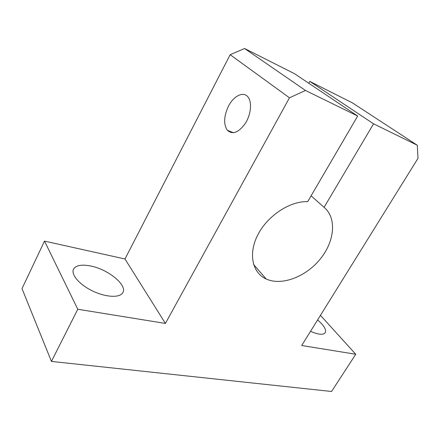 <?xml version="1.0" encoding="UTF-8"?>
<svg xmlns="http://www.w3.org/2000/svg" width="440" height="440" viewBox="0 0 440 440"><rect width="100%" height="100%" fill="white"/><g stroke="black" fill="none" stroke-linecap="round" stroke-linejoin="round"><path stroke-width="0.66" d="M253.605 264.484L266.228 279.031C252.291 272.861 248.017 253.66 257.928 234.636C267.707 215.589 290.048 200.948 307.709 201.636L357.676 116.034L305.481 90.464L289.471 97.801L165.407 323.433L77.776 309.243L51.436 361.422L331.562 391.485L355.757 354.261L301.714 345.505L418 158.312L417.291 145.239L373.555 123.816L324.066 207.334L311.102 195.822M77.776 309.243L44.512 241.104L22 288.624L51.436 361.422M266.228 279.031C281.749 286.099 305.817 276.826 320.139 259.166C334.604 241.615 337.068 218.07 324.066 207.334M305.481 90.464L244.596 48.516L230.159 54.703L124.988 258.99L44.512 241.104M289.471 97.801L230.159 54.703M165.407 323.433L124.988 258.99M228.542 106.057C233.772 95.689 243.716 90.926 248.149 97.196C252.208 102.416 250.905 114.747 245.289 123.475C238.563 132.621 232.59 134.899 227.365 130.3C223.41 124.251 223.801 116.171 228.542 106.057M373.555 123.816L309.81 81.4L308.781 83.259M357.676 116.034L294.476 73.667L244.596 48.516M417.291 145.239L352.445 102.9L309.81 81.4M355.757 354.261L320.452 315.337M317.609 319.913C324.302 325.782 326.772 330.154 325.012 333.036C322.768 335.082 317.933 334.516 310.514 331.337M90.552 265.98C108.471 269.324 128.304 285.78 122.535 293.051C119.229 298.122 105.006 297.209 91.812 290.598C78.573 284.059 70.34 273.735 73.81 268.67C76.472 265.227 82.049 264.33 90.552 265.98M73.315 269.671L73.81 268.67M233.453 132.732L227.365 130.3"/></g></svg>

